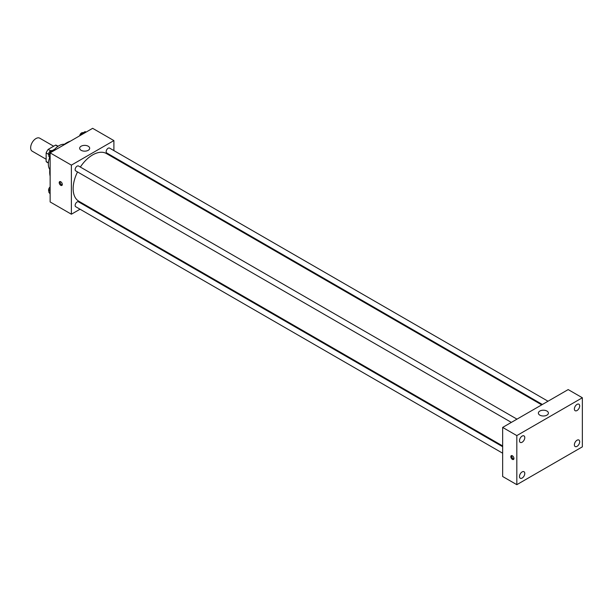 <?xml version="1.0" encoding="UTF-8"?>
<svg xmlns="http://www.w3.org/2000/svg" width="613" height="613" viewBox="0 0 613 613"><rect width="100%" height="100%" fill="white"/><g stroke="black" fill="none" stroke-linecap="round" stroke-linejoin="round"><path stroke-width="0.92" d="M53.66 146.223L39.722 138.178A7.517 4.337 120 0 0 33.93 140.185A7.517 4.337 120 0 0 30.65 147.748A7.517 4.337 120 0 0 32.205 151.189L46.144 159.242M50.595 150.79L48.174 149.388L55.63 145.089A9.701 5.601 120 0 1 56.756 145.488L58.097 146.262M48.419 162.82L46.144 161.51A9.701 5.601 120 0 0 47.055 162.284L48.396 163.058M46.144 161.51L46.144 152.905A9.701 5.601 120 0 1 48.174 149.388M48.565 154.3L46.144 152.905M57.898 146.4L55.63 145.089M49.829 169.487A15.026 8.674 -60 0 1 49.661 157.487M54.327 149.641A15.026 8.674 -60 0 1 64.373 144.285M50.136 176.207A23.792 13.739 -60 0 1 50.136 167.349M62.679 145.618A23.792 13.739 -60 0 1 70.349 141.189M80.05 209.217L71.384 214.213L50.136 201.945L50.136 152.867L92.64 128.324L113.895 140.592L113.895 150.591M86.341 205.585L85.674 205.968M77.529 171.931A27.554 15.907 120 0 0 73.154 188.651A27.554 15.907 120 0 0 78.862 201.263L502.652 445.935M541.716 404.864L106.417 153.541A27.554 15.907 120 0 0 80.341 167.058M113.895 157.097L113.895 157.863M71.384 214.213L71.384 165.135L113.895 140.592M548.007 401.231L109.558 148.093A2.812 1.624 120 0 0 107.39 148.844A2.812 1.624 120 0 0 106.164 151.679A2.812 1.624 120 0 0 106.746 152.966L542.375 404.48M502.652 446.701L78.533 201.838A2.812 1.624 120 0 0 76.364 202.596A2.812 1.624 120 0 0 75.131 205.424A2.812 1.624 120 0 0 75.713 206.719L502.652 453.206M511.349 422.395L75.713 170.881A2.812 1.624 -60 0 1 75.713 167.633A2.812 1.624 -60 0 1 78.533 166.008L516.981 419.146M71.384 165.135L50.136 152.867M81.123 150.308A5.011 2.889 180 0 1 79.659 148.262A5.011 2.889 180 0 1 84.671 145.373A5.011 2.889 180 0 1 89.682 148.262A5.011 2.889 180 0 1 86.586 150.936A5.011 2.889 180 0 1 81.123 150.308M62.311 184.436A2.191 1.264 60 0 1 61.852 185.44A2.191 1.264 60 0 1 59.66 184.176A2.191 1.264 60 0 1 59.66 181.64A2.191 1.264 60 0 1 61.354 182.23A2.191 1.264 60 0 1 62.311 184.436M62.204 185.019A2.191 1.264 60 0 1 60.557 183.655A2.191 1.264 60 0 1 60.204 181.548M502.652 476.5L502.652 427.414L568.182 389.584L582.35 397.76L582.35 446.846L516.82 484.676L502.652 476.5M516.82 484.676L516.82 435.598L502.652 427.414M513.939 458.478A2.191 1.264 60 0 1 513.487 459.482A2.191 1.264 60 0 1 511.296 458.21A2.191 1.264 60 0 1 511.296 455.681A2.191 1.264 60 0 1 512.981 456.271A2.191 1.264 60 0 1 513.939 458.478M516.82 435.598L582.35 397.76M546.926 415.147A5.011 2.889 180 0 1 541.471 415.775A5.011 2.889 180 0 1 538.375 413.101A5.011 2.889 180 0 1 543.386 410.204A5.011 2.889 180 0 1 548.397 413.101A5.011 2.889 180 0 1 546.926 415.147M577.04 404.388A3.755 2.168 120 0 0 574.381 408.986A3.755 2.168 120 0 0 575.155 410.71A3.755 2.168 120 0 0 578.917 408.542A3.755 2.168 120 0 0 578.917 404.205A3.755 2.168 120 0 0 577.04 404.388M522.13 436.088A3.755 2.168 120 0 0 519.479 440.686A3.755 2.168 120 0 0 520.253 442.41A3.755 2.168 120 0 0 524.008 440.241A3.755 2.168 120 0 0 524.008 435.897A3.755 2.168 120 0 0 522.13 436.088M522.13 471.918A3.755 2.168 120 0 0 519.479 476.516A3.755 2.168 120 0 0 520.253 478.24A3.755 2.168 120 0 0 524.008 476.071A3.755 2.168 120 0 0 524.008 471.734A3.755 2.168 120 0 0 522.13 471.918M577.04 440.218A3.755 2.168 120 0 0 574.381 444.816A3.755 2.168 120 0 0 575.155 446.54A3.755 2.168 120 0 0 578.917 444.371A3.755 2.168 120 0 0 578.917 440.034A3.755 2.168 120 0 0 577.04 440.218M513.84 459.053A2.191 1.264 60 0 1 512.184 457.696A2.191 1.264 60 0 1 511.84 455.589M50.136 158.162L48.749 156.2L50.542 151.587L54.12 149.518L55.024 150.039M50.136 156.997L48.749 156.2M51.438 152.108L50.542 151.587M52.044 150.714L51.967 150.668A2.812 1.624 120 0 0 49.799 151.426A2.812 1.624 120 0 0 48.565 154.261A2.812 1.624 120 0 0 49.032 155.464M81.046 135.013L81.567 133.672L85.146 131.603L86.05 132.124M82.471 134.193L81.567 133.672M83.077 132.799L82.993 132.753A2.812 1.624 120 0 0 81.031 133.312A2.812 1.624 120 0 0 79.644 135.825M50.136 193.992L48.749 192.03L50.136 188.467M50.136 192.827L48.749 192.03M50.136 186.942A2.812 1.624 120 0 0 48.565 190.091A2.812 1.624 120 0 0 49.032 191.294"/></g></svg>
